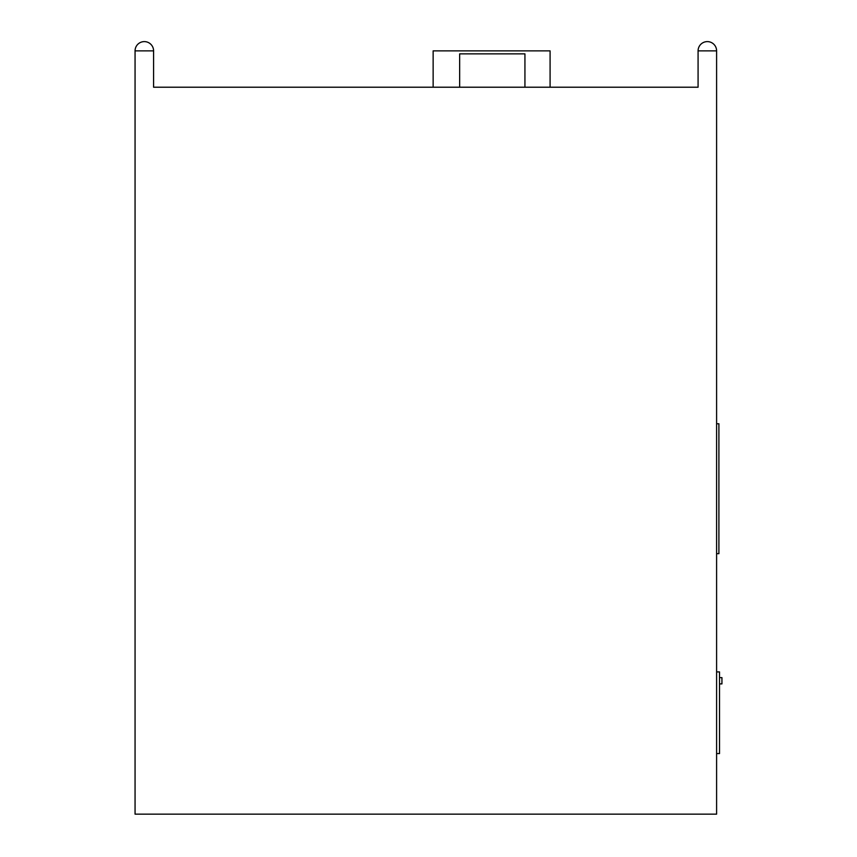 <?xml version="1.0" encoding="UTF-8"?>
<svg xmlns="http://www.w3.org/2000/svg" width="857" height="857" viewBox="0 0 857 857"><rect width="100%" height="100%" fill="white"/><g stroke="black" fill="none" stroke-linecap="round" stroke-linejoin="round"><path stroke-width="1.29" d="M698.08 87.221L698.08 50.874A9.266 9.266 0 0 1 707.346 41.607A9.266 9.266 0 0 1 716.602 50.874L698.08 50.874L698.08 87.221L153.585 87.221L153.585 50.874L153.585 87.221M716.602 50.874L716.602 814.15L135.063 814.15L135.063 50.874L153.585 50.874A9.266 9.266 0 0 0 144.33 41.607A9.266 9.266 0 0 0 135.063 50.874M716.602 423.765L718.905 423.765L718.905 553.665L716.602 553.665M716.602 753.571L719.516 753.571L719.516 671.909L716.602 671.909M719.516 683.897L721.937 683.897L721.937 677.63L719.516 677.63M524.934 87.221L524.934 53.873L459.652 53.873L459.652 87.221M433.139 87.221L433.139 50.874L550.087 50.874L550.087 87.221M524.934 53.873L459.652 53.873"/></g></svg>
